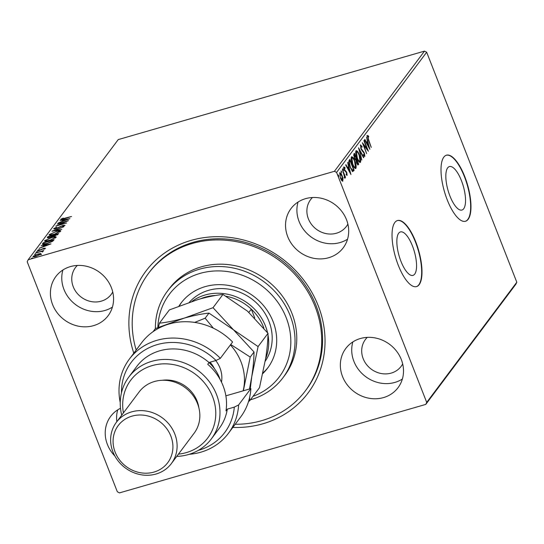 <?xml version="1.0" encoding="UTF-8"?>
<svg xmlns="http://www.w3.org/2000/svg" width="544" height="544" viewBox="0 0 544 544"><rect width="100%" height="100%" fill="white"/><g stroke="black" fill="none" stroke-linecap="round" stroke-linejoin="round"><path stroke-width="0.82" d="M133.797 353.199A101.422 91.848 36.9 0 1 193.637 239.693A101.422 91.848 36.9 0 1 318.226 305.728A101.422 91.848 36.9 0 1 232.832 427.434M305.361 390.857L306.238 389.694A97.981 88.733 -143.1 0 0 316.003 305.449A97.981 88.733 -143.1 0 0 238.299 240.7A97.981 88.733 -143.1 0 0 149.43 272.156L148.553 273.319A97.981 88.733 36.9 0 1 228.541 240.496A97.981 88.733 36.9 0 1 311.059 297.582A97.981 88.733 36.9 0 1 305.361 390.857A97.981 88.733 36.9 0 1 235.212 424.259M461.434 180.635A22.624 7.922 73.9 0 0 449.405 166.58A22.624 7.922 73.9 0 0 449.929 195.99A22.624 7.922 73.9 0 0 461.958 210.045A22.624 7.922 73.9 0 0 461.434 180.635M412.461 245.976A22.624 7.922 73.9 0 0 400.425 231.921A22.624 7.922 73.9 0 0 400.948 261.331A22.624 7.922 73.9 0 0 412.984 275.386A22.624 7.922 73.9 0 0 412.461 245.976M415.759 241.896A34.381 12.043 73.9 0 0 397.467 220.538A34.381 12.043 73.9 0 0 398.269 265.234A34.381 12.043 73.9 0 0 416.554 286.593A34.381 12.043 73.9 0 0 415.759 241.896M416.398 286.634A34.381 12.043 73.9 0 0 415.446 241.985A34.381 12.043 73.9 0 0 397.317 220.585M464.739 176.555A34.381 12.043 73.9 0 0 446.447 155.19A34.381 12.043 73.9 0 0 447.243 199.893A34.381 12.043 73.9 0 0 465.535 221.252A34.381 12.043 73.9 0 0 464.739 176.555M465.378 221.292A34.381 12.043 73.9 0 0 464.426 176.644A34.381 12.043 73.9 0 0 446.291 155.244M401.322 359.57A32.66 29.58 -143.1 0 0 375.414 337.98A32.66 29.58 -143.1 0 0 345.794 348.466A32.66 29.58 -143.1 0 0 342.536 376.55A32.66 29.58 -143.1 0 0 368.438 398.133A32.66 29.58 -143.1 0 0 398.065 387.648A32.66 29.58 -143.1 0 0 401.322 359.57M352.859 341.918A32.66 29.58 -143.1 0 0 353.906 361.379A32.66 29.58 -143.1 0 0 402.37 379.032M111.377 287.633A32.66 29.58 -143.1 0 0 85.476 266.05A32.66 29.58 -143.1 0 0 55.855 276.536A32.66 29.58 -143.1 0 0 52.598 304.613A32.66 29.58 -143.1 0 0 78.499 326.196A32.66 29.58 -143.1 0 0 108.12 315.71A32.66 29.58 -143.1 0 0 111.377 287.633M62.914 269.98A32.66 29.58 -143.1 0 0 63.968 289.449A32.66 29.58 -143.1 0 0 112.431 307.095M120.496 408.286A32.66 29.58 -143.1 0 0 110.663 416.398A32.66 29.58 -143.1 0 0 107.406 444.475A32.66 29.58 -143.1 0 0 114.825 455.933M117.728 409.843A32.66 29.58 -143.1 0 0 116.824 421.702M346.508 219.708A32.66 29.58 -143.1 0 0 320.606 198.118A32.66 29.58 -143.1 0 0 290.986 208.604A32.66 29.58 -143.1 0 0 287.728 236.688A32.66 29.58 -143.1 0 0 313.63 258.271A32.66 29.58 -143.1 0 0 343.25 247.785A32.66 29.58 -143.1 0 0 346.508 219.708M298.044 202.055A32.66 29.58 -143.1 0 0 299.098 221.517A32.66 29.58 -143.1 0 0 347.562 239.17M312.453 197.52A22.345 20.237 -143.1 0 0 310.604 199.628A22.345 20.237 -143.1 0 0 308.38 218.838A22.345 20.237 -143.1 0 0 326.101 233.607A22.345 20.237 -143.1 0 0 346.372 226.433A22.345 20.237 -143.1 0 0 347.874 224.067M77.323 265.445A22.345 20.237 -143.1 0 0 75.473 267.553A22.345 20.237 -143.1 0 0 73.25 286.763A22.345 20.237 -143.1 0 0 90.97 301.532A22.345 20.237 -143.1 0 0 111.241 294.358A22.345 20.237 -143.1 0 0 112.744 291.992M367.261 337.382A22.345 20.237 -143.1 0 0 365.418 339.483A22.345 20.237 -143.1 0 0 363.188 358.7A22.345 20.237 -143.1 0 0 380.909 373.47A22.345 20.237 -143.1 0 0 401.18 366.296A22.345 20.237 -143.1 0 0 402.682 363.929M40.528 253.524L41.208 253.994L36.224 256.34C33.973 256.992 32.905 256.999 33.014 256.36L37.951 254.034L40.528 253.524L41.453 254.619M42.35 251.668L40.929 251.573L35.591 253.076L43.738 250.478L42.337 251.124L43.228 251.294L42.051 251.709L42.316 251.45L42.561 252.076M44.635 248.846L43.683 248.56L39.148 250.573L37.359 250.566L38.916 249.614L39.515 249.58L38.359 250.254L39.345 250.267L43.88 248.261L45.506 248.261L43.384 249.2L44.547 248.486L44.785 249.111M38.359 250.254L38.57 250.974M42.765 244.46L42.609 243.712L43.316 242.76L54.148 239.632L52.564 241.339L46.716 243.753C43.554 244.698 42.187 244.684 42.609 243.712L42.398 244.27M47.872 236.688L58.698 233.56L54.876 235.851L52.863 236.137L49.613 237.578L47.26 237.504L47.872 236.688L48.348 237.238M51.993 231.193L63.804 226.753L54.584 230.459L61.798 229.425L52.006 231.234M57.331 224.067L68.394 220.626L58.786 225.005L66.626 222.986L55.801 226.114L65.389 221.741L57.331 224.067M61.826 218.946L71.495 216.492L63.947 218.919C61.887 219.613 60.806 219.728 60.71 219.266L63.254 218.056L61.826 218.946L62.036 219.66M28.138 259.78L118.225 139.597L424.51 51.116L426.666 52.224L516.8 282.22L515.862 284.22L425.775 404.403L119.49 492.884L117.334 491.776L27.2 261.78L28.138 259.78L334.424 171.299L424.51 51.116M69.884 218.64L58.038 223.128L62.077 221.36L62.934 220.218L60.037 220.456L69.884 218.64M54.781 228.337L56.188 228.378L63.043 225.413L65.022 225.413L62.601 226.732L63.913 225.733L62.852 225.712L55.944 228.698L53.659 228.684L56.712 227.079L54.781 228.337L54.985 229.106M56.066 231.37C59.167 230.452 60.697 230.418 60.642 231.261L53.761 234.491C50.653 235.409 49.144 235.436 49.239 234.573L56.154 231.588M60.751 230.901L60.642 231.261M49.123 234.96L49.239 234.573L49.47 235.164M51.51 237.442C54.618 236.524 56.141 236.49 56.086 237.334L49.212 240.57C46.104 241.482 44.594 241.509 44.683 240.645L51.598 237.667M56.195 236.973L56.086 237.334M44.567 241.033L44.683 240.645L44.921 241.237M50.966 243.875L39.12 248.363L43.16 246.602L44.023 245.453L41.12 245.691L50.966 243.875M37.332 251.546L36.237 252.069L37.332 251.546L37.468 251.886M35.53 253.953L34.428 254.476L35.53 253.953L35.659 254.293M32.586 257.883L31.484 258.407L32.586 257.883L32.715 258.223M342.414 181.179L342.89 181.036L341.748 180.574L340.408 178.051L339.667 172.808C340.435 172.502 341.258 173.482 342.135 175.746L343.012 178.874L342.686 181.2M342.394 169.388L345.508 177.337L345.27 177.65L344.814 176.48L344.916 178.337L342.394 169.388M346.963 175.365L346.297 174.774L346.168 173.91L346.793 174.345L346.603 172.972L344.413 169.973L344.012 167.015L344.916 167.443L345.073 168.361L344.42 167.953L344.631 169.619L346.827 172.618L347.092 175.372M346.12 174.563L346.793 174.345M343.876 168.076L344.495 167.899L343.91 168.103M349.173 160.337L349.887 159.385L354.151 170.265L352.804 171.462L350.078 167.198C348.813 164.111 348.514 161.82 349.173 160.337M357.816 163.676L358.081 164.37L357.653 164.941L358.272 164.771L356.51 163.016L355.885 160.317L354.314 158.182L353.824 154.129L354.436 153.313L358.7 164.193L357.966 165.016M358.557 147.818L363.807 157.386L363.548 157.726L359.57 150.47L361.801 160.058L358.557 147.818M363.895 140.692L364.133 140.379L368.397 151.259L363.684 145.187L366.629 153.612L362.365 142.739L367.071 148.791L363.895 140.692M367.452 135.531L368.519 136.014L368.73 137.013L367.887 136.646L368.662 139.883L371.26 147.438L368.383 140.094L367.601 135.422M368.104 136.598L367.329 136.809M426.666 52.224L336.58 172.407L426.714 402.397L516.8 282.22M369.886 149.267L364.602 139.754L364.861 139.414L366.54 142.48L367.404 141.331L366.608 137.081L369.832 149.287M360.393 144.949L362.012 146.404L362.039 147.213L360.849 146.037L361.141 148.451L364.412 153.136L364.861 156.407L363.548 155.353L363.467 154.435L364.426 155.285L364.194 153.496L360.896 148.75L360.556 144.826M364.337 156.352L364.426 155.285M360.142 160.929L359.856 162.432L360.475 162.255C359.4 162.663 358.258 161.289 357.041 158.127C355.81 155.04 355.456 152.612 355.973 150.838C357.041 150.457 358.176 151.824 359.38 154.938C360.611 158.012 360.978 160.453 360.475 162.255L360.182 162.479M357.116 151.905L355.987 150.824L356.266 150.627M355.592 167.001L355.307 168.504L355.926 168.327C354.851 168.735 353.709 167.362 352.492 164.2C351.261 161.112 350.9 158.685 351.424 156.917C352.492 156.529 353.62 157.896 354.824 161.01C356.062 164.091 356.422 166.525 355.926 168.327L355.626 168.552M352.56 157.984L351.71 156.699M350.968 174.508L345.685 164.988L345.943 164.648L347.623 167.715L348.486 166.566L347.691 162.316L350.914 174.522M343.488 170.36L342.883 168.518L343.543 170.367M341.68 172.768L341.081 170.925L341.741 172.774M338.735 176.691L338.137 174.848L338.796 176.698M425.775 404.403L426.714 402.397M336.58 172.407L334.424 171.299M366.833 135.714L368.519 136.014M367.9 136.197L367.356 136.762M366.16 142.589L366.54 142.48M367.166 141.644L367.445 142.664M368.546 146.758L368.642 147.118M366.697 143.568L367.078 143.46L368.839 146.669L367.737 142.582L366.615 143.426M368.458 146.785L368.839 146.669M367.737 142.582L367.078 143.46M366.772 148.872L367.078 149.654M363.059 144.5L363.603 145.214M366.534 148.94L367.071 148.791M360.298 145.119L361.012 145.976M361.59 146.526L362.012 146.404M361.243 149.532L361.638 149.416M361.964 150.695L363.025 151.817L363.644 151.64M363.664 155.53L364.235 155.339M359.149 150.198L359.332 150.538M363.419 157.495L363.807 157.386M355.803 152.123L356.646 151.776L355.674 152.368M358.659 161.323L360.026 161.153L359.142 155.251C358.183 152.762 357.279 151.66 356.422 151.946L357.279 157.814C358.244 160.317 359.162 161.432 360.026 161.153M353.988 153.918L354.341 154.829M356.007 159.072L356.368 159.99M358.081 164.37L358.7 164.193M354.953 159.494L356.225 158.787L354.64 154.741L354.552 157.869L355.681 159.317L356.109 158.943M354.64 154.741L353.627 155.482M356.415 162.772L357.789 163.717L358.027 163.39L356.667 159.902L355.878 160.317M356.993 164.036L357.789 163.717M355.926 160.242L356.544 160.065L356.735 162.683M353.756 155.278L354.375 155.101M351.247 158.195L352.09 157.848L351.125 158.44M354.11 167.396L355.477 167.226L354.593 161.33C353.634 158.834 352.723 157.733 351.866 158.018L352.73 163.887C353.688 166.396 354.606 167.504 355.477 167.226M349.432 159.99L349.792 160.902M353.26 169.748L353.532 170.442L354.151 170.265M353.532 170.442L352.186 171.639M351.621 170.34L352.192 170.367M351.907 170.449L353.478 169.463L350.091 160.813L349.472 160.997L348.697 162.452M349.996 166.981L352.655 170.258L352.036 170.435M348.792 162.425L349.316 162.268L350.316 166.892M350.091 160.813L349.316 162.268M347.242 167.824L347.623 167.715M348.248 166.879L348.527 167.899M349.629 171.992L349.724 172.36M347.779 168.803L348.16 168.694L349.921 171.911L348.82 167.817L347.704 168.667M349.54 172.02L349.921 171.911M348.82 167.817L348.16 168.694M346.256 174.502L346.657 174.379M343.393 167.192L344.916 167.443M344.454 168.538L343.801 168.137M344.597 170.415L344.984 170.299M344.366 170.483L345.556 170.789M344.937 170.966L345.651 171.673L346.27 171.489M346.657 174.406L346.684 175.188M342.924 169.306L343.441 169.157M341.115 171.714L341.632 171.571M342.645 178.976L343.012 178.874M342.496 180.071L342.326 181.132M339.619 172.883L340.374 173.686M340.639 177.732L342.509 180.057L341.897 176.059L340.048 173.781L340.32 177.827M341.754 180.343L342.509 180.057M338.171 175.644L338.688 175.494M61.302 219.579L61.866 219.232M62.023 219.443L61.887 219.096M62.812 221.333L62.934 220.218M63.07 220.565L63.621 220.463M63.288 220.912L67.252 219.416L63.947 220.028L63.376 221.122M54.182 229.038L54.801 228.65M64.042 225.842L64.641 225.74M54.087 234.396L59.602 231.309L60.608 231.302M49.504 235.171L50.259 234.525M50.51 235.171L50.354 234.24C50.272 234.94 51.483 234.92 53.999 234.178M59.854 231.948L59.602 231.309M59.697 232.043L59.52 231.594C59.561 230.914 58.33 230.942 55.835 231.683L50.354 234.24M52.931 235.919L53.632 235.715M57.508 234.593L57.963 234.464M47.634 237.946L48.117 237.306M52.999 236.164L52.775 235.518L48.749 236.681L48.566 238.02M57.27 234.926L57.351 234.192L53.883 235.198L53.87 236.314M57.576 234.756L57.351 234.192M55.182 235.763L57.113 234.518M53.761 235.355L55.094 235.545M52.265 236.511L52.775 235.518M49.932 237.483L52.149 236.212M48.477 237.041L49.844 237.266M55.039 237.368L56.059 237.374M44.948 241.244L45.71 240.598M49.531 240.475L54.964 237.667C55.005 236.987 53.781 237.021 51.279 237.755L45.805 240.319L45.961 241.257M55.298 238.02L55.053 237.381L55.141 238.116M45.805 240.319C45.716 241.019 46.934 240.992 49.45 240.251M42.854 244.331L43.561 243.386L43.316 242.76M52.958 240.666L53.468 240.523M52.646 240.475L52.89 241.094L52.802 240.271L44.193 242.753L43.588 243.855L46.954 243.433L51.666 241.468L52.802 240.271M43.894 246.568L44.023 245.453M44.159 245.8L44.71 245.698M44.37 246.146L48.341 244.657L45.03 245.269L44.458 246.357M38.039 250.825L38.42 250.594M42.541 251.648L42.337 251.124M33.388 256.836L33.973 256.394M40.331 254.184L40.773 254.15M36.543 256.244L40.29 254.082L40.535 254.701M40.378 254.646L40.236 254.279L37.713 254.347L33.986 256.081L34.17 256.904M33.986 256.081L36.455 256.027M253.014 396.331A68.762 62.268 -143.1 0 0 289.306 327.876A68.762 62.268 -143.1 0 0 225.447 271.313A68.762 62.268 -143.1 0 0 157.862 327.556M153.054 331.684L155.373 328.59A72.202 65.382 36.9 0 1 167.436 291.122A72.202 65.382 36.9 0 1 226.379 266.934A72.202 65.382 36.9 0 1 287.178 308.992A72.202 65.382 36.9 0 1 282.982 377.726A72.202 65.382 36.9 0 1 250.41 399.799M265.22 361.223A48.13 43.588 -143.1 0 0 266.499 316.01A48.13 43.588 -143.1 0 0 226.426 288.85A48.13 43.588 -143.1 0 0 189.36 302.26M181.669 302.246A54.148 49.035 -143.1 0 0 179.33 305.912M178.99 306.041A54.148 49.035 36.9 0 1 181.002 303.117A54.148 49.035 36.9 0 1 225.209 284.974A54.148 49.035 36.9 0 1 270.81 316.52A54.148 49.035 36.9 0 1 267.662 368.07A54.148 49.035 36.9 0 1 262.813 373.538M282.982 377.726L284.73 375.394A72.202 65.382 -143.1 0 0 288.925 306.66A72.202 65.382 -143.1 0 0 228.126 264.602A72.202 65.382 -143.1 0 0 169.184 288.789L167.436 291.122M136.177 350.023A97.981 88.733 36.9 0 1 148.553 273.319M262.956 372.864A54.148 49.035 -143.1 0 0 268.308 367.186M192.012 301.376A48.13 43.588 36.9 0 1 265.458 325.999A48.13 43.588 36.9 0 1 267.532 332.69M267.981 334.859A48.13 43.588 36.9 0 1 265.676 358.503M263.881 328.1A46.417 42.031 -143.1 0 0 263.48 327.026A46.417 42.031 -143.1 0 0 251.301 309.142A46.417 42.031 -143.1 0 0 226.229 296.269L226.222 296.269A46.417 42.031 -143.1 0 0 226.222 296.269L226.229 296.269M215.682 295.467A46.417 42.031 -143.1 0 0 200.546 298.812M254.748 317.934L251.301 309.142L248.887 312.372M232.587 341.992A61.887 56.046 -143.1 0 0 141.583 342.815L129.336 359.149A61.887 56.046 36.9 0 1 220.34 358.333L232.587 341.992M178.446 454.131A48.13 43.588 -143.1 0 0 212.548 396.59A48.13 43.588 -143.1 0 0 156.509 364.575A48.13 43.588 -143.1 0 0 123.427 412.889M121.72 415.167A51.571 46.702 36.9 0 1 128.846 377.006A51.571 46.702 36.9 0 1 175.617 360.448A51.571 46.702 36.9 0 1 216.519 394.529A51.571 46.702 36.9 0 1 211.371 438.865A51.571 46.702 36.9 0 1 176.739 456.409M171.38 463.556L194.12 433.221A34.381 31.137 -143.1 0 0 197.547 403.662A34.381 31.137 -143.1 0 0 170.279 380.943A34.381 31.137 -143.1 0 0 139.101 391.979L116.362 422.321A34.381 31.137 36.9 0 1 147.54 411.278A34.381 31.137 36.9 0 1 174.808 434.003A34.381 31.137 36.9 0 1 171.38 463.556A34.381 31.137 36.9 0 1 140.196 474.599A34.381 31.137 36.9 0 1 112.934 451.874A34.381 31.137 36.9 0 1 116.362 422.321M115.151 452.152A30.94 28.023 -143.1 0 0 153.959 472.076A30.94 28.023 -143.1 0 0 170.843 436.064A30.94 28.023 -143.1 0 0 132.036 416.133A30.94 28.023 -143.1 0 0 115.151 452.152M198.859 407.728A30.94 28.023 -143.1 0 0 197.078 401.057A30.94 28.023 -143.1 0 0 162.241 380.283M211.371 438.865L219.246 428.366A51.571 46.702 -143.1 0 0 227.304 409.136L225.991 410.883A51.571 46.702 36.9 0 0 223.074 385.778A51.571 46.702 36.9 0 0 207.72 364.262L209.032 362.515A51.571 46.702 -143.1 0 0 136.714 366.5L128.846 377.006M198.274 450.384A58.446 52.931 -143.1 0 0 234.314 407.109L238.612 404.954L250.859 388.613L225.869 395.835M238.612 404.954A61.887 56.046 36.9 0 1 228.371 433.384A61.887 56.046 36.9 0 1 189.251 454.294M120.238 402.567A61.887 56.046 36.9 0 1 129.336 359.149M228.371 433.384L240.618 417.051A61.887 56.046 -143.1 0 0 250.859 388.613M220.34 358.333L216.043 360.488L209.032 362.515M216.043 360.488A58.446 52.931 -143.1 0 0 154.863 345.358A58.446 52.931 -143.1 0 0 121.462 392.809M227.304 409.136L234.314 407.109M248.594 401.336L249.56 400.935L259.495 387.682L265.785 357.796C267.213 348.31 267.954 340.15 268.022 333.322L258.087 346.576L233.526 329.841L213.024 307.693L222.958 294.44L247.52 311.175L268.022 333.322M250.247 388.79L251.797 376.462L258.087 346.576M249.56 400.935L249.682 397.195M213.024 307.693L184.198 318.138C174.862 320.756 166.614 322.436 159.433 323.177L169.368 309.917L198.193 299.472C207.522 296.854 215.778 295.181 222.958 294.44M159.433 323.177L158.413 327.332M155.373 328.59L184.198 318.138C193.535 315.527 201.783 313.847 208.964 313.106L233.526 329.841L254.028 351.988C253.96 358.822 253.218 366.982 251.797 376.462L249.492 389.008M243.134 390.85A51.571 46.702 -143.1 0 0 243.923 386.961A51.571 46.702 -143.1 0 0 230.384 344.93M243.358 390.782L250.213 357.075L230.724 344.481M213.384 328.202L205.149 318.192L194.657 322.415M205.149 318.192L208.964 313.106M250.213 357.075L254.028 351.988M220.075 379.406A37.822 34.252 -143.1 0 0 208.971 362.596M362.086 150.81L362.705 150.634M353.07 171.061L353.688 170.884M349.214 161.33L349.833 161.153M52.843 236.15L52.652 235.674M215.757 360.57A28.193 25.534 36.9 0 1 221.564 381.657A28.193 25.534 36.9 0 1 221.483 382.126M214.424 368.628A24.065 21.794 -143.1 0 0 209.991 362.236M364.337 155.346L363.718 155.523M355.722 159.31L355.103 159.487M344.536 177.337L343.917 177.514"/></g></svg>
